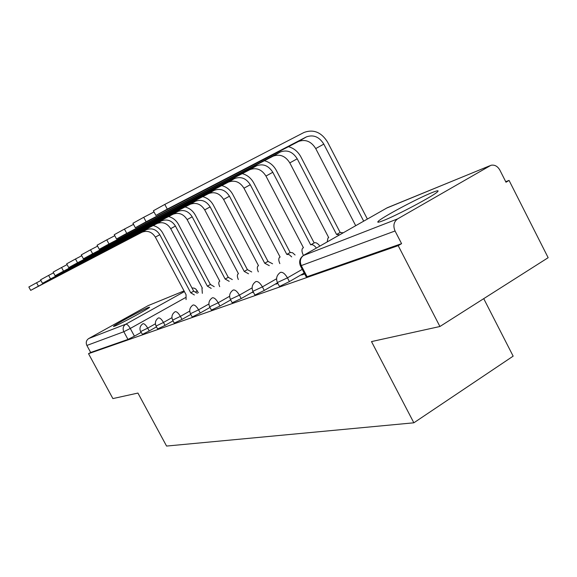 <?xml version="1.0" encoding="UTF-8"?>
<svg xmlns="http://www.w3.org/2000/svg" width="577" height="577" viewBox="0 0 577 577"><rect width="100%" height="100%" fill="white"/><g stroke="black" fill="none" stroke-linecap="round" stroke-linejoin="round"><path stroke-width="0.87" d="M277.45 282.643L279.326 286.214L280.162 286.149L289.402 281.576L287.447 277.862L277.386 282.521C275.799 278.568 276.686 275.279 280.047 272.661L280.581 272.33C282.795 271.991 285.088 273.83 287.447 277.862L302.254 269.351M252.957 291.407L254.774 294.847L255.503 294.782L264.28 290.426L262.405 286.87L252.906 291.313C251.356 287.483 252.221 284.31 255.496 281.8L255.95 281.533C257.991 281.23 260.14 283.011 262.405 286.87L276.585 278.756M230.439 299.463L232.199 302.774L241.2 298.554L239.397 295.143L230.403 299.384C228.889 295.676 229.733 292.618 232.928 290.209L233.31 289.986C235.2 289.726 237.226 291.443 239.397 295.143L252.113 287.894M209.682 306.885L211.384 310.087L219.931 306.048L218.185 302.774L209.653 306.827C208.182 303.242 208.997 300.292 212.105 297.977L212.437 297.775C214.19 297.552 216.108 299.218 218.185 302.774L229.632 296.268M190.482 313.758L192.127 316.845L192.646 316.787L200.255 312.979L198.575 309.827L190.453 313.715C189.018 310.238 189.819 307.39 192.841 305.154L193.129 304.988C194.759 304.793 196.577 306.409 198.575 309.827L208.903 303.978M172.66 320.134L174.261 323.12L182.007 319.406L180.385 316.369L172.646 320.098C171.246 316.73 172.018 313.975 174.961 311.825L175.213 311.681C176.735 311.508 178.459 313.073 180.385 316.369L189.732 311.09M156.086 326.063L157.636 328.948L165.044 325.385L163.471 322.456L156.071 326.034C154.715 322.774 155.465 320.105 158.322 318.028L158.545 317.905C159.973 317.754 161.61 319.276 163.471 322.456L171.946 317.682M140.629 331.595L142.497 334.335L149.219 330.96L147.698 328.133L140.615 331.573C139.295 328.414 140.023 325.825 142.807 323.82L143.002 323.711C144.337 323.582 145.902 325.053 147.698 328.133L155.401 323.798M148.253 307.527C141.884 309.986 112.84 325.774 113.474 326.445L114.621 326.178C120.442 324.036 150.308 307.815 149.602 307.188L148.253 307.527M432.014 192.617C417.416 198.394 381.527 217.565 378.18 221.373C376.925 222.679 378.534 222.455 382.998 220.724C396.24 215.719 433.637 195.877 437.51 191.802C439.147 190.215 437.316 190.489 432.014 192.617M439.919 326.503L371.494 341.584L413.853 422.804L166.565 446.064L137.925 393.067L112.883 398.584L88.519 353.679L398.195 245.651L439.919 326.503L548.15 257.695L509.065 180.413L505.719 181.69M483.728 298.655L513.155 356.146L413.853 422.804M509.065 180.413L505.993 182.224L499.855 170.092C497.576 166.176 494.612 164.575 490.962 165.289L397.632 218.885C393.774 221.756 392.915 225.787 395.057 230.988L300.444 265.889C298.814 261.77 299.73 258.352 303.199 255.611L397.632 218.885M398.195 245.651L401.585 243.653L395.057 230.988M141.076 332.431L134.434 336.167L130.279 328.457L123.824 331.732L86.875 345.457C85.648 342.565 86.261 340.257 88.728 338.533L148.267 305.572L184.041 290.916M86.875 345.457L90.676 352.475L88.519 353.679M253.289 292.049L252.452 292.525L253.375 292.2M277.717 283.156L275.994 284.144L277.883 283.473M304.389 273.426L301.62 275.02L304.663 273.938M304.194 273.051L289.402 281.576M277.537 282.809L264.28 290.426M253.13 291.731L241.2 298.554M230.685 299.917L219.931 306.048M209.985 307.454L200.255 312.979M190.828 314.407L182.007 319.406M173.05 320.855L165.044 325.385M156.504 326.849L149.219 330.96M401.585 243.653L307.094 276.722L306.149 276.78L300.516 266.033M90.676 352.475L127.971 339.42L134.434 336.167M30.689 290.375L28.85 286.993L36.589 282.759L38.435 286.156L30.689 290.375L142 232.235C147.474 230.223 151.931 231.853 155.364 237.14L186.054 294.681L186.082 299.6M194.377 294.955L190.749 292.806L193.684 291.169L162.772 233.115C160.565 229.17 157.362 226.638 153.165 225.535M38.435 286.156L146.306 229.733C151.83 227.706 156.324 229.357 159.786 234.695L190.749 292.806M193.684 291.169L197.32 293.304M40.938 280.494L36.589 282.759M42.467 283.314L40.57 279.816L48.634 275.395L50.545 278.915L42.474 283.321L156.958 223.559C162.584 221.496 167.171 223.198 170.713 228.665L202.354 288.161L201.972 288.356L202.339 293.34M211.204 288.37L207.374 286.156L210.389 284.468L178.502 224.431C176.223 220.335 172.912 217.709 168.578 216.563M50.545 278.915L161.567 220.883C167.236 218.813 171.867 220.529 175.437 226.054L207.374 286.156M210.389 284.468L214.226 286.675M53.538 272.842L48.634 275.395M55.111 275.741L53.149 272.12L61.566 267.497L63.542 271.147L55.111 275.748L172.963 214.276C178.747 212.163 183.472 213.937 187.121 219.599L219.779 281.194L219.361 281.403C218.495 282.312 218.611 284.064 219.714 286.661M229.213 281.324L225.153 279.044L228.254 277.313L195.336 215.142C192.97 210.879 189.544 208.153 185.066 206.963M63.542 271.147L177.896 211.42C183.731 209.292 188.491 211.088 192.184 216.808L225.153 279.044M228.254 277.313L232.315 279.578M67.105 264.612L61.566 267.497M68.713 267.598L66.68 263.833L75.486 258.986L77.534 262.78L68.721 267.605L190.114 204.33C196.072 202.166 200.94 204.02 204.712 209.884L238.452 273.729L237.991 273.967C237.053 274.948 237.169 276.794 238.33 279.52M248.528 273.772L244.222 271.421L247.403 269.632L213.382 205.174C210.93 200.738 207.381 197.904 202.751 196.663M77.534 262.78L195.415 201.258C201.423 199.079 206.328 200.955 210.143 206.891L244.222 271.421M247.403 269.632L251.716 271.969M81.739 255.741L75.486 258.986M83.391 258.806L81.278 254.89L90.51 249.805L92.637 253.757L83.398 258.813L208.557 193.634C214.687 191.42 219.707 193.353 223.609 199.447L258.51 265.701L257.991 265.975C256.981 267.043 257.09 269.005 258.323 271.854M269.293 265.651L264.713 263.227L267.988 261.381L232.791 194.463C230.237 189.84 226.559 186.876 221.763 185.585M92.637 253.757L214.255 190.331C220.45 188.095 225.513 190.057 229.451 196.223L264.713 263.227M267.988 261.381L272.582 263.797M97.578 246.141L90.51 249.805M99.273 249.293L97.08 245.218L106.781 239.866L108.988 243.977L99.28 249.307L228.427 182.116C234.752 179.836 239.931 181.87 243.963 188.21L280.112 257.068L279.528 257.371C278.439 258.546 278.54 260.624 279.845 263.61M291.695 256.902L289.192 254.652L286.805 254.392L290.173 252.488L253.714 182.909C251.053 178.084 247.237 174.99 242.261 173.634M108.988 243.977L234.579 178.545C240.962 176.252 246.191 178.307 250.274 184.727L286.805 254.392M290.173 252.488L292.575 252.74L295.071 254.984M114.773 235.719L106.781 239.866M116.511 238.957L114.239 234.716L124.452 229.069L126.745 233.36L116.525 238.979L249.899 169.66C256.426 167.323 261.778 169.458 265.961 176.057L303.444 247.735L302.774 248.088C301.598 249.379 301.699 251.594 303.091 254.731M315.915 247.439C314.039 245.218 312.373 244.316 310.924 244.742L314.155 242.874L276.34 170.417C273.563 165.368 269.596 162.13 264.417 160.709M126.745 233.36L256.57 165.794C263.155 163.435 268.565 165.606 272.791 172.285L310.686 244.843M314.155 242.874L314.4 242.78C315.857 242.347 317.523 243.242 319.398 245.456M133.518 224.366L124.452 229.069M135.299 227.706L132.934 223.277L143.716 217.298L146.111 221.784L135.314 227.735L273.188 156.158C279.924 153.756 285.464 156.006 289.798 162.894L328.717 237.63L327.96 238.034L327.188 241.929M339.615 234.853L336.579 234.486L340.156 232.452L300.877 156.872C297.977 151.571 293.844 148.174 288.457 146.688M146.111 221.784L280.436 151.953C287.238 149.537 292.827 151.816 297.213 158.798L336.579 234.486M340.156 232.452L343.207 232.812M154.023 211.961L143.716 217.298M155.855 215.394L153.388 210.764L164.791 204.417L167.294 209.119L155.869 215.43L298.525 141.466C305.485 139.007 311.219 141.372 315.727 148.577L355.706 225.701M167.294 209.119L306.423 136.886C313.455 134.405 319.247 136.814 323.805 144.113L363.69 221.164M367.383 219.058L327.585 142.122C321.411 132.241 313.563 129.01 304.057 132.443L164.791 204.417M489.664 165.844L387.254 207.756L303.79 255.236C300.307 257.775 299.492 261.287 301.367 265.788L307.094 276.722M185.397 297.66L130.279 328.457C128.548 325.486 127.048 324.058 125.8 324.18L184.402 291.587M184.049 290.931L148.267 305.572M88.728 338.533L125.8 324.18C123.146 326.048 122.483 328.565 123.824 331.732L127.971 339.42M197.305 290.794L195.87 291.789M386.734 208.052L489.801 165.765M159.786 234.695L155.364 237.14M193.843 291.104L190.9 292.741M146.104 229.841L141.791 232.336M175.437 226.054L170.713 228.665M210.555 284.403L207.54 286.091M161.351 220.991L156.749 223.667M192.184 216.808L187.121 219.599M228.427 277.241L225.333 278.972M177.673 211.528L172.747 214.384M210.143 206.891L204.712 209.884M247.598 269.553L244.41 271.349M195.185 201.373L189.891 204.446M229.451 196.223L223.609 199.447M268.197 261.302L264.922 263.141M214.024 190.446L208.326 193.757M250.274 184.727L243.963 188.21M290.397 252.401L287.029 254.306M234.341 178.661L228.189 182.231M272.791 172.285L265.961 176.057M314.4 242.78L310.924 244.742M256.325 165.916L249.661 169.782M297.213 158.798L289.798 162.894M340.416 232.351L336.838 234.385M280.177 152.083L272.935 156.28M323.805 144.113L315.727 148.577M306.163 137.016L298.266 141.596M378.591 222.174L378.18 221.373M198.344 292.734L195.848 289.055L194.233 288.175L191.953 287.909M146.306 229.733L142 232.235M161.567 220.883L156.958 223.559M177.896 211.42L172.963 214.276M195.415 201.258L190.114 204.33M214.255 190.331L208.557 193.634M234.579 178.545L228.427 182.116M256.57 165.794L249.899 169.66M280.436 151.953L273.188 156.158M306.423 136.886L298.525 141.466"/></g></svg>
